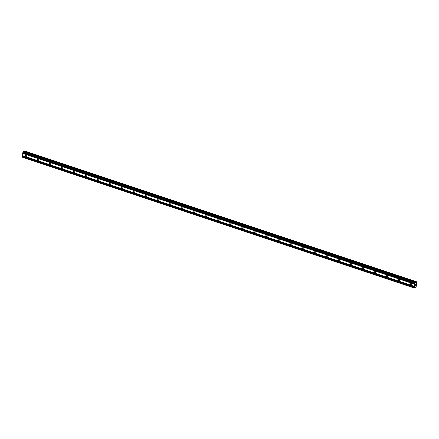 <?xml version="1.0" encoding="UTF-8"?>
<svg xmlns="http://www.w3.org/2000/svg" width="439" height="439" viewBox="0 0 439 439"><rect width="100%" height="100%" fill="white"/><g stroke="black" fill="none" stroke-linecap="round" stroke-linejoin="round"><path stroke-width="0.66" d="M410.652 284.746A0.768 0.68 68.6 0 1 410.948 283.298A0.768 0.68 68.6 0 1 410.652 284.746M411.491 284.077A0.768 0.68 68.6 0 1 411.272 283.512M398.634 280.735A0.768 0.68 68.6 0 1 398.93 279.286A0.768 0.68 68.6 0 1 398.634 280.735M399.474 280.066A0.768 0.68 68.6 0 1 399.254 279.506M386.616 276.729A0.768 0.68 68.6 0 1 386.479 275.286A0.768 0.68 68.6 0 1 387.044 276.718A0.768 0.68 68.6 0 1 386.616 276.729M387.456 276.054A0.768 0.68 68.6 0 1 387.231 275.494M374.593 272.718A0.768 0.68 68.6 0 1 374.895 271.269A0.768 0.68 68.6 0 1 374.593 272.718M375.438 272.048A0.768 0.68 68.6 0 1 375.213 271.483M362.576 268.706A0.768 0.68 68.6 0 1 362.872 267.258A0.768 0.68 68.6 0 1 363.009 268.701A0.768 0.68 68.6 0 1 362.576 268.706M363.415 268.037A0.768 0.68 68.6 0 1 363.196 267.472M350.558 264.701A0.768 0.68 68.6 0 1 350.854 263.252A0.768 0.68 68.6 0 1 350.558 264.701M351.398 264.026A0.768 0.68 68.6 0 1 351.178 263.466M338.54 260.689A0.768 0.68 68.6 0 1 338.837 259.24A0.768 0.68 68.6 0 1 338.54 260.689M339.38 260.02A0.768 0.68 68.6 0 1 339.16 259.454M326.523 256.678A0.768 0.68 68.6 0 1 326.819 255.229A0.768 0.68 68.6 0 1 326.523 256.678M327.362 256.008A0.768 0.68 68.6 0 1 327.137 255.443M314.5 252.672A0.768 0.68 68.6 0 1 314.801 251.223A0.768 0.68 68.6 0 1 314.5 252.672M315.345 251.997A0.768 0.68 68.6 0 1 315.12 251.437M302.482 248.661A0.768 0.68 68.6 0 1 302.778 247.212A0.768 0.68 68.6 0 1 302.915 248.655A0.768 0.68 68.6 0 1 302.482 248.661M303.322 247.991A0.768 0.68 68.6 0 1 303.102 247.426M290.464 244.649A0.768 0.68 68.6 0 1 290.761 243.201A0.768 0.68 68.6 0 1 290.464 244.649M291.304 243.98A0.768 0.68 68.6 0 1 291.084 243.415M278.447 240.643A0.768 0.68 68.6 0 1 278.743 239.195A0.768 0.68 68.6 0 1 278.447 240.643M279.286 239.968A0.768 0.68 68.6 0 1 279.067 239.409M266.429 236.632A0.768 0.68 68.6 0 1 266.292 235.189A0.768 0.68 68.6 0 1 266.857 236.621A0.768 0.68 68.6 0 1 266.429 236.632M267.269 235.962A0.768 0.68 68.6 0 1 267.049 235.397M254.406 232.621A0.768 0.68 68.6 0 1 254.708 231.172A0.768 0.68 68.6 0 1 254.406 232.621M255.251 231.951A0.768 0.68 68.6 0 1 255.026 231.386M242.388 228.609A0.768 0.68 68.6 0 1 242.685 227.161A0.768 0.68 68.6 0 1 242.822 228.604A0.768 0.68 68.6 0 1 242.388 228.609M243.228 227.94A0.768 0.68 68.6 0 1 243.008 227.375M230.371 224.603A0.768 0.68 68.6 0 1 230.667 223.155A0.768 0.68 68.6 0 1 230.371 224.603M231.21 223.928A0.768 0.68 68.6 0 1 230.991 223.369M218.353 220.592A0.768 0.68 68.6 0 1 218.649 219.143A0.768 0.68 68.6 0 1 218.353 220.592M219.193 219.923A0.768 0.68 68.6 0 1 218.973 219.357M206.335 216.581A0.768 0.68 68.6 0 1 206.632 215.132A0.768 0.68 68.6 0 1 206.335 216.581M207.175 215.911A0.768 0.68 68.6 0 1 206.956 215.346M194.312 212.575A0.768 0.68 68.6 0 1 194.614 211.126A0.768 0.68 68.6 0 1 194.312 212.575M195.157 211.9A0.768 0.68 68.6 0 1 194.932 211.34M182.295 208.563A0.768 0.68 68.6 0 1 182.591 207.115A0.768 0.68 68.6 0 1 182.728 208.558A0.768 0.68 68.6 0 1 182.295 208.563M183.14 207.894A0.768 0.68 68.6 0 1 182.915 207.329M170.277 204.552A0.768 0.68 68.6 0 1 170.573 203.103A0.768 0.68 68.6 0 1 170.711 204.547A0.768 0.68 68.6 0 1 170.277 204.552M171.117 203.883A0.768 0.68 68.6 0 1 170.897 203.317M158.259 200.546A0.768 0.68 68.6 0 1 158.556 199.097A0.768 0.68 68.6 0 1 158.259 200.546M159.099 199.871A0.768 0.68 68.6 0 1 158.88 199.311M146.242 196.535A0.768 0.68 68.6 0 1 146.538 195.086A0.768 0.68 68.6 0 1 146.242 196.535M147.081 195.865A0.768 0.68 68.6 0 1 146.862 195.3M134.224 192.523A0.768 0.68 68.6 0 1 134.521 191.075A0.768 0.68 68.6 0 1 134.224 192.523M135.064 191.854A0.768 0.68 68.6 0 1 134.839 191.289M122.201 188.512A0.768 0.68 68.6 0 1 122.503 187.063A0.768 0.68 68.6 0 1 122.201 188.512M123.046 187.843A0.768 0.68 68.6 0 1 122.821 187.283M110.184 184.506A0.768 0.68 68.6 0 1 110.48 183.058A0.768 0.68 68.6 0 1 110.184 184.506M111.023 183.837A0.768 0.68 68.6 0 1 110.804 183.272M98.166 180.495A0.768 0.68 68.6 0 1 98.462 179.046A0.768 0.68 68.6 0 1 98.166 180.495M99.005 179.825A0.768 0.68 68.6 0 1 98.786 179.26M86.148 176.483A0.768 0.68 68.6 0 1 86.445 175.035A0.768 0.68 68.6 0 1 86.148 176.483M86.988 175.814A0.768 0.68 68.6 0 1 86.768 175.249M74.131 172.478A0.768 0.68 68.6 0 1 73.993 171.034A0.768 0.68 68.6 0 1 74.559 172.467A0.768 0.68 68.6 0 1 74.131 172.478M74.97 171.803A0.768 0.68 68.6 0 1 74.751 171.243M62.108 168.466A0.768 0.68 68.6 0 1 62.409 167.018A0.768 0.68 68.6 0 1 62.108 168.466M62.953 167.797A0.768 0.68 68.6 0 1 62.728 167.232M50.09 164.455A0.768 0.68 68.6 0 1 50.386 163.006A0.768 0.68 68.6 0 1 50.523 164.449A0.768 0.68 68.6 0 1 50.09 164.455M50.929 163.785A0.768 0.68 68.6 0 1 50.71 163.22M38.072 160.449A0.768 0.68 68.6 0 1 38.369 159A0.768 0.68 68.6 0 1 38.072 160.449M38.912 159.774A0.768 0.68 68.6 0 1 38.692 159.214M26.055 156.438A0.768 0.68 68.6 0 1 26.351 154.989A0.768 0.68 68.6 0 1 26.055 156.438M26.894 155.768A0.768 0.68 68.6 0 1 26.675 155.203M23.525 151.559L22.943 152.042L22.016 157.146L414.125 287.962L415.053 282.859L415.612 282.354L416.106 282.815L416.863 281.854L416.188 286.563L415.733 287.331L415.036 286.936L414.125 287.962M24.754 151.038L416.863 281.854L24.754 151.038L24.172 151.762M415.881 284.209L415.788 284.653L415.881 284.209M415.535 284.346L415.442 284.796L415.53 284.346M415.821 284.648L415.92 284.143L415.821 284.648M415.415 284.807L415.92 284.143M415.289 285.421L415.656 285.076M415.409 287.029L415.074 286.925M22.713 153.332L414.822 284.148M22.663 153.414L414.767 284.231M22.828 152.772L414.937 283.589M22.806 152.706L414.915 283.523M22.943 152.042L415.053 282.859M23.141 151.669L415.25 282.486M415.738 282.694L416.106 282.815M415.695 282.551L416.199 282.721M24.205 151.696L416.315 282.513M24.546 151.12L416.655 281.937M414.86 287.183L415.519 287.402L414.855 287.188M21.95 156.877L414.059 287.693M22.087 156.213L414.196 287.029M22.137 156.119L414.246 286.936M22.252 155.56L414.361 286.376M22.23 155.505L414.339 286.321M23.47 151.543L415.579 282.359M24.233 151.669L416.342 282.486M24.513 151.181L416.616 281.997M414.877 287.155L415.514 287.369M23.503 151.543L415.612 282.354"/></g></svg>
